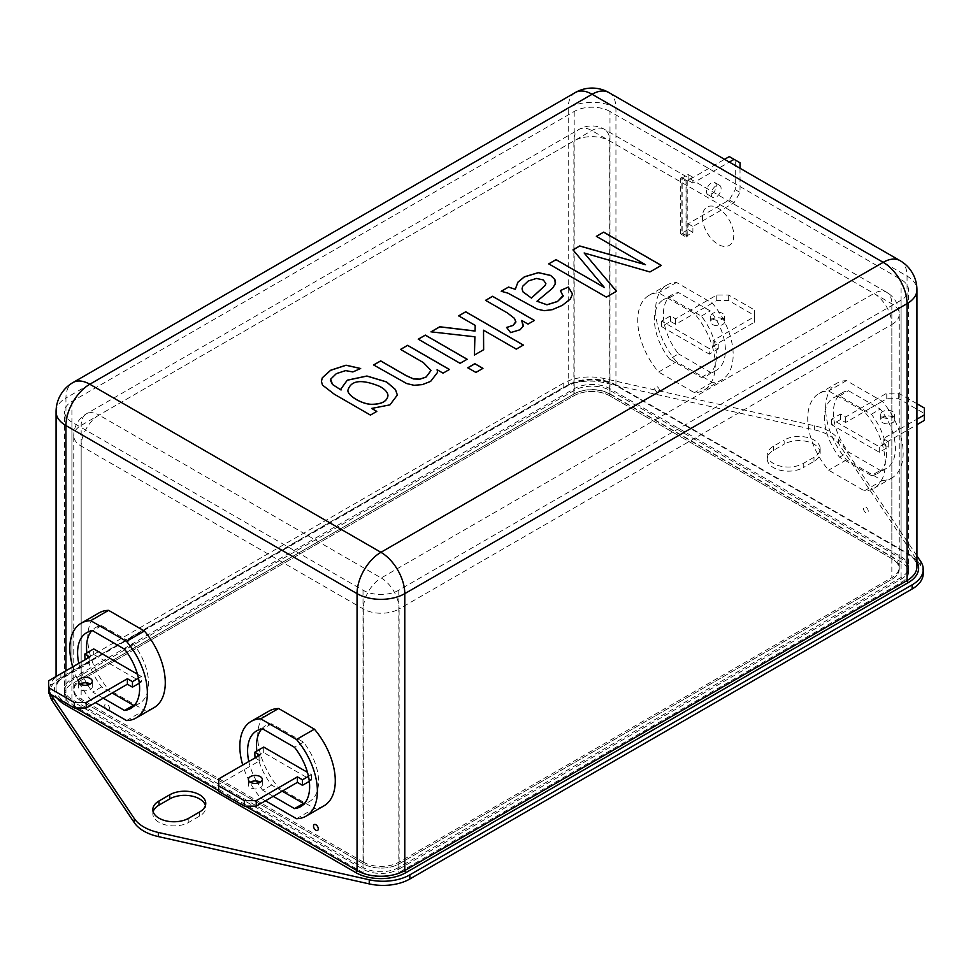 <?xml version="1.0" encoding="UTF-8"?>
<svg xmlns="http://www.w3.org/2000/svg" width="973" height="973" viewBox="0 0 973 973"><rect width="100%" height="100%" fill="white"/><g stroke="black" fill="none" stroke-linecap="round" stroke-linejoin="round"><path stroke-width="0.73" stroke-dasharray="4.87 3.65" d="M437.57 372.367L430.662 381.44L422.379 384.676L414.048 385.357L406.617 383.581L373.62 364.96M449.368 369.509L443.056 373.158M443.056 373.218L437.108 369.789M431.027 370.494L423.413 362.674L400.548 349.404M467.089 359.28L460.083 363.391L418.329 339.212M482.888 368.402L475.894 372.513L467.855 367.806M475.201 325.469L458.733 315.884M474.897 336.853L431.112 331.842M474.435 355.109L483.642 349.794M523.292 345.087L516.286 349.185L483.532 330.273M515.848 321.516L514.522 318.499L507.432 313.026L485.624 300.365M523.267 325.408L520.044 329.835L510.606 332.669L506.629 327.5M534.335 320.458L528.023 324.167L521.698 320.506M555.571 282.17L552.506 288.324L536.999 301.302M545.865 283.52L543.299 280.005L536.427 278.521L528.254 281.063L522.696 286.317L522.051 288.872M572.513 294.028L570.373 299.088L562.321 305.425L552.348 309.718L544.296 310.74L537.315 309.232L507.967 293.226L501.253 291.268M661.239 265.434L649.94 271.954M649.94 272.026L584.153 253.041M645.488 264.765L596.388 236.342M250.28 782.207A6.957 4.014 0 0 0 248.383 784.956A6.957 4.014 0 0 0 255.352 788.981A6.957 4.014 0 0 0 262.309 784.956A6.957 4.014 0 0 0 260.411 782.207M309.305 781.355L311.421 780.139L263.695 752.591L254.756 757.748M255.048 757.918L259.815 760.679L218.657 784.445L218.657 791.329M308.465 776.332L311.421 774.63L307.468 772.343M218.657 784.445L218.657 778.935M259.815 760.679L259.815 755.17M263.695 752.591L263.695 747.069M311.421 774.63L311.421 780.139M80.273 684.055A6.957 4.014 0 0 0 78.375 686.804A6.957 4.014 0 0 0 85.332 690.818A6.957 4.014 0 0 0 92.301 686.804A6.957 4.014 0 0 0 90.404 684.055M84.736 659.597L93.688 654.428L93.688 648.918M137.461 674.192L141.413 676.478L141.413 681.988L93.688 654.428M141.413 681.988L139.297 683.204M48.65 693.177L48.65 686.293L89.808 662.528L85.04 659.767M141.413 676.478L138.458 678.181M89.808 662.528L89.808 657.018M48.65 686.293L48.65 680.784M134.59 705.121A43.639 25.201 -120 0 0 139.528 703.345A43.639 25.201 -120 0 0 133.447 643.98L101.654 625.627A43.639 25.201 -120 0 0 95.573 627.561A43.639 25.201 -120 0 0 91.559 630.954M86.852 652.871A43.639 25.201 -120 0 0 101.654 686.926L112.175 693.007M133.447 643.98L124.495 649.149M101.654 686.926L92.703 692.095L103.235 698.176M101.654 625.627L92.703 630.784M78.813 663.367A43.639 25.201 -120 0 0 86.451 682.839M87.777 685.053A43.639 25.201 -120 0 0 92.703 692.095M261.567 729.105A43.639 25.201 60 0 1 265.58 725.724A43.639 25.201 60 0 1 271.662 723.778L303.454 742.131A43.639 25.201 60 0 1 309.536 801.497A43.639 25.201 60 0 1 304.598 803.272M282.194 791.158L271.662 785.077A43.639 25.201 60 0 1 256.86 751.022M271.662 723.778L262.71 728.947M271.662 785.077L262.71 790.246A43.639 25.201 60 0 1 257.784 783.216M256.471 780.991A43.639 25.201 60 0 1 248.82 761.518M273.243 796.328L262.71 790.246M303.454 742.131L294.503 747.3M72.732 666.87A54.61 31.525 -120 0 0 90.708 699.891L95.476 702.652M126.502 720.555L144.393 710.229A54.61 31.525 -120 0 0 153.965 707.675M90.708 699.891L108.599 689.565L144.393 710.229M99.027 612.905A54.61 31.525 -120 0 0 108.599 689.565M265.483 800.803L260.715 798.042A54.61 31.525 60 0 1 242.739 765.033M260.715 798.042L278.606 787.716A54.61 31.525 60 0 1 269.047 711.056M296.51 818.707L314.401 808.381L278.606 787.716M323.973 805.826A54.61 31.525 60 0 1 314.401 808.381M882.742 422.732A6.957 4.014 0 0 0 890.331 423.608A6.957 4.014 0 0 0 894.625 419.898A6.957 4.014 0 0 0 887.668 415.872A6.957 4.014 0 0 0 880.699 419.898A6.957 4.014 0 0 0 882.742 422.732M924.35 420.409L924.35 413.525L898.699 398.711L886.768 398.711L845.61 422.477L840.538 419.545L831.587 424.714L879.312 452.263L888.264 447.106L883.192 444.175L916.931 424.69M882.742 417.222A6.957 4.014 0 0 0 890.331 418.098A6.957 4.014 0 0 0 894.625 414.389A6.957 4.014 0 0 0 887.668 410.363A6.957 4.014 0 0 0 880.699 414.389A6.957 4.014 0 0 0 882.742 417.222M916.931 403.734L898.699 393.201L886.768 393.201L845.61 416.967L840.538 414.036L831.587 419.205L879.312 446.753L888.264 441.596L883.192 438.665L916.931 419.181M831.587 419.205L831.587 424.714M840.538 419.545L840.538 414.036M845.61 422.477L845.61 416.967M886.768 398.711L886.768 393.201M898.699 398.711L898.699 393.201M924.35 413.525L924.35 408.015M883.192 444.175L883.192 438.665M888.264 447.106L888.264 441.596M879.312 452.263L879.312 446.753M712.735 324.581A6.957 4.014 0 0 0 720.312 325.456A6.957 4.014 0 0 0 724.617 321.735A6.957 4.014 0 0 0 717.648 317.721A6.957 4.014 0 0 0 710.691 321.735A6.957 4.014 0 0 0 712.735 324.581M661.579 321.054L661.579 326.563L670.531 321.394L675.603 324.325L716.76 300.56L728.692 300.56L754.343 315.374L754.343 322.258L713.185 346.023L718.244 348.942L709.305 354.111L709.305 348.602L661.579 321.054L670.531 315.884L675.603 318.816L716.76 295.05L728.692 295.05L754.343 309.864L754.343 316.748L713.185 340.514L718.244 343.433L709.305 348.602M661.579 326.563L709.305 354.111M712.735 319.071A6.957 4.014 0 0 0 720.312 319.947A6.957 4.014 0 0 0 724.617 316.225A6.957 4.014 0 0 0 717.648 312.211A6.957 4.014 0 0 0 710.691 316.225A6.957 4.014 0 0 0 712.735 319.071M718.244 348.942L718.244 343.433M713.185 346.023L713.185 340.514M754.343 322.258L754.343 316.748M754.343 315.374L754.343 309.864M728.692 300.56L728.692 295.05M716.76 300.56L716.76 295.05M675.603 324.325L675.603 318.816M670.531 321.394L670.531 315.884M669.546 359.061A43.639 25.201 60 0 1 663.464 299.696A43.639 25.201 60 0 1 669.546 297.75L701.338 316.103A43.639 25.201 60 0 1 707.42 375.469A43.639 25.201 60 0 1 701.338 377.415L669.546 359.061L678.497 353.892A43.639 25.201 60 0 1 672.404 294.527A43.639 25.201 60 0 1 678.497 292.581L710.29 310.946A43.639 25.201 60 0 1 716.371 370.299A43.639 25.201 60 0 1 710.29 372.245L678.497 353.892M701.338 377.415L710.29 372.245M701.338 316.103L710.29 310.946M669.546 297.75L678.497 292.581M871.346 475.566A43.639 25.201 -120 0 0 877.427 473.62A43.639 25.201 -120 0 0 871.346 414.267L839.553 395.902A43.639 25.201 -120 0 0 833.472 397.848A43.639 25.201 -120 0 0 839.553 457.213L871.346 475.566L880.297 470.397A43.639 25.201 -120 0 0 886.379 468.463A43.639 25.201 -120 0 0 880.297 409.098L848.505 390.745A43.639 25.201 -120 0 0 842.423 392.678A43.639 25.201 -120 0 0 848.505 452.044L880.297 470.397M839.553 457.213L848.505 452.044M839.553 395.902L848.505 390.745M871.346 414.267L880.297 409.098M676.49 361.688A54.61 31.525 60 0 1 666.931 285.028A54.61 31.525 60 0 1 676.49 282.474L712.285 303.138A54.61 31.525 60 0 1 721.857 379.798A54.61 31.525 60 0 1 712.285 382.353L676.49 361.688L658.599 372.027A54.61 31.525 60 0 1 649.027 295.366A54.61 31.525 60 0 1 658.599 292.812L694.394 313.476A54.61 31.525 60 0 1 703.953 390.137A54.61 31.525 60 0 1 694.394 392.691L658.599 372.027M712.285 382.353L694.394 392.691M712.285 303.138L694.394 313.476M676.49 282.474L658.599 292.812M882.292 480.504A54.61 31.525 -120 0 0 891.864 477.962A54.61 31.525 -120 0 0 882.292 401.302L846.498 380.638A54.61 31.525 -120 0 0 836.938 383.192A54.61 31.525 -120 0 0 846.498 459.84L882.292 480.504L864.401 490.842A54.61 31.525 -120 0 0 873.973 488.288A54.61 31.525 -120 0 0 864.401 411.628L828.607 390.964A54.61 31.525 -120 0 0 819.035 393.518A54.61 31.525 -120 0 0 828.607 470.178L864.401 490.842M846.498 459.84L828.607 470.178M846.498 380.638L828.607 390.964M882.292 401.302L864.401 411.628M680.674 233.921L680.674 178.12L686.038 181.221L686.038 237.011L680.674 233.921L681.866 233.228L681.866 177.439L687.23 180.528L687.23 236.33L681.866 233.228M686.038 237.011L687.23 236.33M686.038 181.221L687.23 180.528M680.674 178.12L681.866 177.439M609.986 111.481A25.31 14.607 0 0 0 574.192 111.481L71.917 401.472A25.31 14.607 0 0 0 64.498 411.798A25.31 14.607 0 0 0 71.917 422.136L363.014 590.197A25.31 14.607 0 0 0 398.808 590.197L901.083 300.207A25.31 14.607 0 0 0 908.502 289.881A25.31 14.607 0 0 0 901.083 279.543L609.986 111.481L609.986 393.895A25.31 14.607 0 0 0 574.192 393.895L71.917 683.873A25.31 14.607 0 0 0 64.498 694.211A25.31 14.607 0 0 0 71.917 704.537L363.014 872.611A25.31 14.607 0 0 0 398.808 872.611L901.083 582.62A25.31 14.607 0 0 0 908.502 572.294A25.31 14.607 0 0 0 901.083 561.956L609.986 393.895M153.138 811.652A21.09 12.175 0 0 0 152.834 813.72A21.09 12.175 0 0 0 165.848 824.97A21.09 12.175 0 0 0 188.835 822.331L199.574 816.128A21.09 12.175 0 0 0 205.753 807.517A21.09 12.175 0 0 0 205.437 805.449M767.247 454.853L767.247 458.988A21.09 12.175 0 0 1 773.426 450.377L784.165 444.175L784.165 440.039A21.09 12.175 180 0 1 807.152 437.4A21.09 12.175 180 0 1 820.166 448.65A21.09 12.175 180 0 1 813.987 457.261L803.26 463.464A21.09 12.175 180 0 1 780.273 466.103A21.09 12.175 180 0 1 767.247 454.853A21.09 12.175 180 0 1 773.426 446.242L784.165 440.039M767.247 458.988A21.09 12.175 0 0 0 780.273 470.239A21.09 12.175 0 0 0 803.26 467.599L803.26 463.464M820.166 448.65L820.166 452.786A21.09 12.175 0 0 1 813.987 461.397L803.26 467.599M820.166 452.786A21.09 12.175 0 0 0 807.152 441.535A21.09 12.175 0 0 0 784.165 444.175M923.243 573.498A37.959 21.917 0 0 0 920.665 565.556L838.69 443.797A42.18 24.349 0 0 0 814.656 429.92L603.746 382.596A37.959 21.917 0 0 0 563.148 387.522L60.873 677.512A37.959 21.917 0 0 0 49.757 693.007A37.959 21.917 0 0 0 49.781 693.834M916.931 555.887L838.69 439.662A42.18 24.349 0 0 0 814.656 425.785L603.746 378.461A37.959 21.917 0 0 0 563.148 383.386L60.873 673.377A37.959 21.917 0 0 0 49.757 688.872A37.959 21.917 0 0 0 51.07 694.576M659.487 390.793A3.369 1.946 -120 0 0 655.911 386.342A3.369 1.946 -120 0 0 655.911 391.11A3.369 1.946 -120 0 0 659.487 390.793M863.501 508.575A3.369 1.946 -120 0 0 867.089 513.026A3.369 1.946 -120 0 0 867.089 508.259A3.369 1.946 -120 0 0 863.501 508.575M702.445 217.21A22.148 12.783 -120 0 0 718.098 244.332A22.148 12.783 -120 0 0 733.764 235.296A22.148 12.783 -120 0 0 718.098 208.173A22.148 12.783 -120 0 0 702.445 217.21M105.96 708.697A3.369 1.946 60 0 1 104.719 705.571A3.369 1.946 60 0 1 106.714 704.002A3.369 1.946 60 0 1 109.365 707.347A3.369 1.946 60 0 1 108.271 710.035M387.947 395.768C387.923 392.618 385.199 389.516 379.762 386.463C361.701 379.056 351.095 380.273 347.957 390.124M376.746 411.433L370.433 415.143L334.298 394.284L322.489 385.162L321.406 381.404M360.594 368.536L352.834 372.027L345.658 370.677L336.366 373.693L330.65 379.251L330.492 380.407M341.049 390.076L340.976 388.896M397.361 395.087L389.966 404.938L371.662 408.502M563.197 295.415L560.448 290.611M616.493 291.341L606.361 297.118M606.361 297.191L548.748 263.926M604.367 287.57L572.988 249.854M706.471 191.474A6.957 4.014 120 0 0 707.906 194.649A6.957 4.014 120 0 0 714.875 190.635A6.957 4.014 120 0 0 714.875 182.596A6.957 4.014 120 0 0 709.512 184.469A6.957 4.014 120 0 0 706.471 191.474M729.288 156.592L735.247 160.046L735.247 189.662L729.288 199.988L688.13 223.754L688.13 229.616L682.158 233.058L682.158 177.95L688.13 174.508L688.13 180.358L724.557 159.329M711.239 194.223A6.957 4.014 120 0 0 712.686 197.41A6.957 4.014 120 0 0 719.643 193.396A6.957 4.014 120 0 0 719.643 185.357A6.957 4.014 120 0 0 714.279 187.217A6.957 4.014 120 0 0 711.239 194.223M740.027 168.256L740.027 192.411L734.056 202.749L692.898 226.514L692.898 232.365L686.938 235.807L686.938 180.71L692.898 177.256L692.898 183.119L729.324 162.09M682.158 233.058L686.938 235.807M688.13 229.616L692.898 232.365M688.13 223.754L692.898 226.514M729.288 199.988L734.056 202.749M735.247 189.662L740.027 192.411M735.247 160.046L740.027 162.795M688.13 180.358L692.898 183.119M688.13 174.508L692.898 177.256M682.158 177.95L686.938 180.71M609.682 395.792A25.31 14.607 0 0 0 573.888 395.792L81.16 680.261A25.31 14.607 0 0 0 73.753 690.599A25.31 14.607 0 0 0 81.16 700.925L363.318 863.829A25.31 14.607 0 0 0 399.112 863.829L891.84 579.349A25.31 14.607 0 0 0 899.247 569.023A25.31 14.607 0 0 0 891.84 558.684L609.682 395.792L891.84 558.684A25.31 14.607 180 0 1 899.247 569.023A25.31 14.607 180 0 1 891.84 579.349L399.112 863.829A25.31 14.607 180 0 1 363.318 863.829L81.16 700.925A25.31 14.607 180 0 1 73.753 690.599A25.31 14.607 180 0 1 81.16 680.261L573.888 395.792A25.31 14.607 180 0 1 609.682 395.792L609.682 140.927A25.31 14.607 120 0 0 604.44 129.336A25.31 14.607 120 0 0 591.791 130.589L99.051 415.07A25.31 14.607 -120 0 0 86.402 413.817A25.31 14.607 -120 0 0 81.16 425.408L81.16 678.546A25.31 14.607 180 0 0 73.753 688.872A25.31 14.607 180 0 0 81.16 699.21L363.318 862.102L363.318 863.829L363.318 608.964A25.31 14.607 120 0 1 381.209 577.974A25.31 14.607 60 0 1 399.112 608.964L891.84 324.496A25.31 14.607 -120 0 0 873.949 293.493L591.791 130.589A25.31 14.607 60 0 0 579.13 129.336L86.402 413.817A25.31 25.31 0 0 0 73.753 435.734A25.31 14.607 180 0 1 81.16 425.408L573.888 140.927A25.31 14.607 180 0 1 609.682 140.927L891.84 303.831A25.31 14.607 180 0 1 899.247 314.157A25.31 14.607 180 0 1 891.84 324.496L891.84 577.634A25.31 14.607 180 0 0 899.247 567.295A25.31 14.607 180 0 0 891.84 556.97L609.682 394.065L609.682 395.792M398.808 867.442A25.31 14.607 180 0 1 363.014 867.442L71.917 699.38A25.31 14.607 180 0 1 64.498 689.042A25.31 14.607 180 0 1 71.917 678.716L574.192 388.726A25.31 14.607 180 0 1 609.986 388.726L901.083 556.799A25.31 14.607 180 0 1 908.502 567.125A25.31 14.607 180 0 1 901.083 577.463L398.808 867.442L398.808 869.169A25.31 14.607 180 0 1 363.014 869.169L71.917 701.095A25.31 14.607 180 0 1 64.498 690.769A25.31 14.607 180 0 1 71.917 680.431L574.192 390.453A25.31 14.607 180 0 1 609.986 390.453L901.083 558.514A25.31 14.607 180 0 1 908.502 568.852A25.31 14.607 180 0 1 901.083 579.178L398.808 869.169M363.318 862.102A25.31 14.607 180 0 0 399.112 862.102L891.84 577.634M609.682 394.065A25.31 14.607 180 0 0 573.888 394.065L81.16 678.546M901.083 279.543L901.083 561.956M901.083 300.207L901.083 582.62M398.808 590.197L398.808 872.611M363.014 590.197L363.014 872.611M71.917 422.136L71.917 704.537M71.917 401.472L71.917 683.873M574.192 111.481L574.192 393.895M199.574 816.128L199.574 811.993M188.835 822.331L188.835 818.196M773.426 450.377L773.426 446.242M813.987 461.397L813.987 457.261M916.931 561.92A35.429 20.457 0 0 0 908.247 553.698L617.137 385.624A35.429 20.457 0 0 0 567.028 385.624L64.753 675.615A35.429 20.457 0 0 0 57.249 698.14M603.746 382.596L603.746 378.461M563.148 387.522L563.148 383.386M814.656 429.92L814.656 425.785M838.69 443.797L838.69 439.662M920.665 565.556L920.665 561.421M60.873 677.512L60.873 673.377M567.028 385.624A1.691 0.973 -120 0 0 567.879 385.709A1.691 0.973 -120 0 0 568.22 384.943L568.22 108.039A33.739 19.484 180 0 1 615.945 108.039L907.055 276.101L907.055 553.005L615.945 384.943A33.739 19.484 0 0 0 568.22 384.943L65.945 674.921A33.739 19.484 0 0 0 56.069 688.702A33.739 19.484 0 0 0 65.945 702.482L75.493 707.991M608.952 92.593A33.739 19.484 120 0 1 615.945 108.039L615.945 384.943A1.691 0.973 -60 0 0 616.298 385.709L907.395 553.783A1.691 0.973 -60 0 1 907.055 553.005A33.739 19.484 0 0 1 916.931 566.785C916.992 562.078 913.817 557.748 907.395 553.783A1.691 0.973 -60 0 0 908.247 553.698M900.061 260.655A33.739 19.484 120 0 1 907.055 276.101A33.739 19.484 180 0 1 916.931 289.881M65.945 670.786L65.945 702.482A1.691 0.973 -60 0 1 65.848 703.102M218.657 790.648L245.5 806.143M56.069 411.798A33.739 19.484 180 0 1 65.945 398.018L65.945 674.921A1.691 0.973 60 0 1 65.605 675.7A1.691 0.973 60 0 1 64.753 675.615M575.213 92.593A33.739 19.484 60 0 0 568.22 108.039L65.945 398.018A33.739 19.484 -120 0 1 72.939 382.571M617.137 385.624A1.691 0.973 -60 0 1 616.298 385.709C600.159 378.096 584.019 378.096 567.879 385.709L65.605 675.7C59.183 679.665 56.008 683.995 56.069 688.702L56.069 676.503M891.84 556.97L891.84 303.831A25.31 14.607 120 0 0 886.598 292.241A25.31 14.607 120 0 0 873.949 293.493L381.209 577.974L99.051 415.07A25.31 14.607 120 0 0 81.16 446.072A25.31 14.607 180 0 1 73.753 435.734L73.753 688.872M573.888 394.065L573.888 140.927A25.31 14.607 60 0 1 579.13 129.336A25.31 25.31 0 0 1 604.44 129.336L886.598 292.241A25.31 25.31 0 0 1 899.247 314.157L899.247 567.295M399.112 862.102L399.112 608.964A25.31 14.607 180 0 1 363.318 608.964L81.16 446.072L81.16 699.21M363.014 869.169L363.014 867.442M71.917 701.095L71.917 699.38M901.083 579.178L901.083 577.463M71.917 680.431L71.917 678.716M574.192 390.453L574.192 388.726M609.986 390.453L609.986 388.726M901.083 558.514L901.083 556.799M248.383 779.446L248.383 784.956M262.309 779.446L262.309 784.956M78.375 681.295L78.375 686.804M92.301 681.295L92.301 686.804M130.577 708.502L139.528 703.345M86.621 632.73L95.573 627.561M256.629 730.881L265.58 725.724M300.596 806.666L309.536 801.497M880.699 414.389L880.699 419.898M894.625 414.389L894.625 419.898M710.691 316.225L710.691 321.735M724.617 316.225L724.617 321.735M716.371 370.299L707.42 375.469M672.404 294.527L663.464 299.696M842.423 392.678L833.472 397.848M886.379 468.463L877.427 473.62M703.953 390.137L721.857 379.798M649.027 295.366L666.931 285.028M819.035 393.518L836.938 383.192M873.973 488.288L891.864 477.962M908.502 572.294L908.502 289.881M64.498 694.211L64.498 411.798M205.753 803.382L205.753 807.517M152.834 809.585L152.834 813.72M49.757 688.872L49.757 693.007M719.643 185.357L714.875 182.596M712.686 197.41L707.906 194.649M64.498 689.042L64.498 690.769M908.502 567.125L908.502 568.852"/><path stroke-width="1.46" d="M437.108 369.716L437.57 372.367L430.662 381.367L422.379 384.603L414.048 385.296L406.617 383.52L373.62 364.96L380.674 360.886L406.155 375.59L413.44 378.862L419.813 379.129L426.101 377.001L431.027 370.458L423.413 362.613L400.548 349.404L407.614 345.33L449.429 369.472L443.056 373.158L437.108 369.716L437.57 372.404M400.548 349.477L407.614 345.33M407.614 345.403L449.429 369.545M418.268 339.249L425.335 335.174L467.149 359.317M460.083 363.318L418.268 339.176L425.335 335.101L467.149 359.244L460.083 363.318M467.794 367.843L474.86 363.768L482.949 368.439M475.894 372.44L467.794 367.77L474.86 363.695L482.949 368.366L475.894 372.44M458.672 315.921L465.726 311.846L523.352 345.111M431.015 331.89L439.76 326.843L475.043 331.051L475.201 325.408L458.672 315.86L465.726 311.786L523.352 345.05L516.286 349.125L483.532 330.212L483.642 349.721L474.435 355.036L474.897 336.792L431.015 331.829L439.76 326.77L475.043 330.978L475.201 325.408M474.435 355.109L474.897 336.792M483.532 330.212L483.642 349.794M485.563 300.402L492.581 296.351L534.396 320.482M506.629 327.5L513.148 325.408L515.848 321.516M521.698 320.445L523.121 326.356L520.044 329.762L510.606 332.596L506.58 327.439L513.148 325.335L515.787 322.172L514.522 318.426L507.432 312.953L485.563 300.329L492.581 296.279L534.396 320.421L528.023 324.094L521.698 320.445L523.267 325.335M515.289 289.236L517.94 282.121L524.386 276.806L538.385 272.622L550.694 275.432L554.878 279.494L555.267 283.958L552.506 288.263L536.999 301.241L546.972 304.744L557.493 301.46L563.087 296.193L560.399 290.562L568.341 287.047L572.513 293.992L570.373 299.027L562.321 305.364L552.348 309.657L544.296 310.679L537.315 309.171L507.967 293.153L501.253 291.268L508.538 287.059L515.289 289.297L517.94 282.194L524.386 276.879L538.385 272.695L550.694 275.505L554.878 279.555L555.571 282.206M563.197 295.391L557.493 301.533L546.972 304.804L536.999 301.241M501.253 291.341L508.538 287.059M508.538 287.132L515.289 289.297M536.427 278.448L528.254 280.99L522.696 286.244L522.051 288.835L522.927 291.778L531.404 298.054L545.172 285.405L545.865 283.484L543.299 279.932L536.427 278.448M522.051 288.896L522.927 291.851L531.404 298.054M560.399 290.635L568.341 287.047M568.341 287.108L572.513 294.028M649.94 271.954L584.153 252.98L616.493 291.268L606.361 297.118L548.748 263.853L556.07 259.621L604.367 287.509L572.988 249.854L579.738 245.962L645.488 264.692L596.388 236.342L603.674 232.133L661.299 265.398L649.94 271.954M616.493 291.341L584.153 252.98M596.388 236.415L603.674 232.133M603.674 232.206L661.299 265.471M260.411 782.207A6.957 4.014 0 0 0 260.265 782.122A6.957 4.014 0 0 0 250.28 782.207M307.468 772.343L263.695 747.069L254.756 752.238L259.815 755.17L218.657 778.935L218.657 791.329L244.308 806.143L256.24 806.143L297.397 782.377L302.469 785.308L309.305 781.355M254.756 752.238L255.048 757.918M260.265 776.612A6.957 4.014 0 0 0 252.688 775.736A6.957 4.014 0 0 0 248.383 779.446A6.957 4.014 0 0 0 255.352 783.472A6.957 4.014 0 0 0 262.309 779.446A6.957 4.014 0 0 0 260.265 776.612M218.657 785.819L244.308 800.633L256.24 800.633L297.397 776.868L302.469 779.799L308.465 776.332M297.397 782.377L297.397 776.868M302.469 785.308L302.469 779.799M256.24 806.143L256.24 800.633M244.308 806.143L244.308 800.633M90.404 684.055A6.957 4.014 0 0 0 90.258 683.958A6.957 4.014 0 0 0 80.273 684.055M139.297 683.204L132.462 687.145L127.39 684.226L86.232 707.991L74.301 707.991L48.65 693.177L48.65 680.784L89.808 657.018L84.736 654.087L93.688 648.918L137.461 674.192M85.04 659.767L84.736 654.087M138.458 678.181L132.462 681.635L127.39 678.716L86.232 702.47L74.301 702.47L48.65 687.668M90.258 678.449A6.957 4.014 0 0 0 82.669 677.585A6.957 4.014 0 0 0 78.375 681.295A6.957 4.014 0 0 0 85.332 685.308A6.957 4.014 0 0 0 92.301 681.295A6.957 4.014 0 0 0 90.258 678.449M74.301 707.991L74.301 702.47M86.232 707.991L86.232 702.47M127.39 684.226L127.39 678.716M132.462 687.145L132.462 681.635M91.559 630.954A43.639 25.201 -120 0 0 86.852 652.871M112.175 693.007L133.447 705.279A43.639 25.201 -120 0 0 134.59 705.121M133.447 705.279L124.495 710.448A43.639 25.201 -120 0 0 130.577 708.502A43.639 25.201 -120 0 0 124.495 649.149L92.703 630.784A43.639 25.201 -120 0 0 86.621 632.73A43.639 25.201 -120 0 0 78.813 663.367M103.235 698.176L124.495 710.448M86.451 682.839A43.639 25.201 -120 0 0 87.777 685.053M256.86 751.022A43.639 25.201 60 0 1 261.567 729.105M304.598 803.272A43.639 25.201 60 0 1 303.454 803.443L282.194 791.158M257.784 783.216A43.639 25.201 60 0 1 256.471 780.991M248.82 761.518A43.639 25.201 60 0 1 256.629 730.881A43.639 25.201 60 0 1 262.71 728.947L294.503 747.3A43.639 25.201 60 0 1 300.596 806.666A43.639 25.201 60 0 1 294.503 808.599L273.243 796.328M303.454 803.443L294.503 808.599M95.476 702.652L126.502 720.555A54.61 31.525 -120 0 0 136.062 718.001A54.61 31.525 -120 0 0 126.502 641.341L90.708 620.677A54.61 31.525 -120 0 0 81.136 623.231A54.61 31.525 -120 0 0 72.732 666.87M136.062 718.001L153.965 707.675A54.61 31.525 -120 0 0 144.393 631.015L108.599 610.351A54.61 31.525 -120 0 0 99.027 612.905L81.136 623.231M126.502 641.341L144.393 631.015M90.708 620.677L108.599 610.351M242.739 765.033A54.61 31.525 60 0 1 251.143 721.382A54.61 31.525 60 0 1 260.715 718.828L296.51 739.492A54.61 31.525 60 0 1 306.069 816.152A54.61 31.525 60 0 1 296.51 818.707L265.483 800.803M251.143 721.382L269.047 711.056A54.61 31.525 60 0 1 278.606 708.502L314.401 729.166A54.61 31.525 60 0 1 323.973 805.826L306.069 816.152M260.715 718.828L278.606 708.502M296.51 739.492L314.401 729.166M916.931 424.69L924.35 420.409L924.35 408.015L916.931 403.734M916.931 419.181L924.35 414.899M169.74 794.771L159.013 800.974A21.09 12.175 0 0 0 152.834 809.585A21.09 12.175 0 0 0 165.848 820.835A21.09 12.175 0 0 0 188.835 818.196L199.574 811.993A21.09 12.175 0 0 0 205.753 803.382A21.09 12.175 0 0 0 192.727 792.131A21.09 12.175 0 0 0 169.74 794.771L169.74 798.906L159.013 805.109A21.09 12.175 0 0 0 153.138 811.652M205.437 805.449A21.09 12.175 0 0 0 191.036 795.914A21.09 12.175 0 0 0 169.74 798.906M49.781 693.834A37.959 21.917 0 0 0 52.335 700.949L134.31 822.708A42.18 24.349 0 0 0 158.344 836.585L369.254 883.91A37.959 21.917 0 0 0 409.852 878.984L912.127 588.993A37.959 21.917 0 0 0 923.243 573.498L923.243 569.363A37.959 21.917 0 0 0 920.665 561.421L916.931 555.887M51.07 694.576A37.959 21.917 0 0 0 52.335 696.814L134.31 818.585A42.18 24.349 0 0 0 158.344 832.462L369.254 879.774A37.959 21.917 0 0 0 409.852 874.849L912.127 584.858A37.959 21.917 0 0 0 923.243 569.363M108.271 710.035A3.369 1.946 60 0 1 105.96 708.697M313.513 826.113A3.369 1.946 60 0 1 317.089 825.797A3.369 1.946 60 0 1 317.089 830.565A3.369 1.946 60 0 1 313.513 826.113M376.806 411.397L370.433 415.082L334.298 394.211L322.489 385.089L321.406 381.343L322.331 377.743L330.613 370.251L346.035 365.203L360.655 368.499L352.834 371.954L345.658 370.604L336.366 373.62L330.65 379.178L332.535 384.469L341.049 390.003L340.976 388.896L347.264 380.175L366.906 376.016L386.549 381.903L395.452 389.516L397.361 395.014L389.966 404.865L371.662 408.429L376.806 411.397M379.762 386.403C361.664 378.984 351.058 380.212 347.957 390.088C346.875 395.22 361.834 404.221 371.552 404.294C381.55 404.221 387.011 401.375 387.947 395.731C387.947 392.557 385.211 389.455 379.762 386.403M347.957 390.161L347.957 390.161C346.875 395.293 361.834 404.281 371.552 404.367C381.55 404.294 387.011 401.435 387.947 395.804L387.947 395.768M321.406 381.367L322.331 377.804L330.613 370.324L346.035 365.276L360.594 368.536M371.662 408.429L376.806 411.47M340.976 388.932L347.264 380.248L366.906 376.077L386.549 381.975L395.452 389.589L397.361 395.05M330.492 380.443L332.535 384.542L341.049 390.003M373.62 365.021L380.674 360.947L406.155 375.663L413.44 378.935L419.813 379.202L426.101 377.074L431.027 370.531M531.404 298.115L545.172 285.466L545.865 283.557M548.748 263.926L556.07 259.621M556.07 259.694L604.367 287.509M572.988 249.927L579.738 245.962M579.738 246.023L645.488 264.692M724.557 159.329L729.288 156.592L740.027 162.795L740.027 168.256M729.324 162.09L734.056 159.353M159.013 805.109L159.013 800.974M57.249 698.14A35.429 20.457 0 0 0 64.753 704.537L355.863 872.611A35.429 20.457 0 0 0 405.972 872.611L908.247 582.62A35.429 20.457 0 0 0 916.931 561.92M912.127 588.993L912.127 584.858M409.852 878.984L409.852 874.849M369.254 883.91L369.254 879.774M158.344 836.585L158.344 832.462M134.31 822.708L134.31 818.585M52.335 700.949L52.335 696.814M916.931 289.881A33.739 33.739 0 0 0 900.061 260.655L608.952 92.593A33.739 33.739 0 0 0 575.213 92.593L72.939 382.571A33.739 19.484 -120 0 1 89.808 384.25L380.917 552.311A33.739 19.484 60 0 1 404.78 593.639L907.055 303.661L907.055 580.553A33.739 19.484 0 0 0 916.931 566.785L916.931 289.881A33.739 19.484 180 0 1 907.055 303.661A33.739 19.484 -120 0 0 883.192 262.333L592.083 94.259L89.808 384.25A33.739 19.484 120 0 0 65.945 425.578L65.945 670.786M56.069 676.503L56.069 411.798A33.739 19.484 180 0 0 65.945 425.578L357.055 593.639A33.739 19.484 180 0 0 404.78 593.639L404.78 870.543L907.055 580.553A1.691 0.973 60 0 0 908.247 582.62M900.061 260.655A33.739 19.484 120 0 0 883.192 262.333L380.917 552.311A33.739 19.484 120 0 0 357.055 593.639L357.055 870.543A33.739 19.484 0 0 0 404.78 870.543A1.691 0.973 -120 0 0 405.972 872.611M75.493 707.991L218.657 790.648M245.5 806.143L357.055 870.543A1.691 0.973 -60 0 1 355.863 872.611M608.952 92.593A33.739 19.484 120 0 0 592.083 94.259A33.739 19.484 60 0 0 575.213 92.593M65.848 703.102A1.691 0.973 -60 0 1 64.753 704.537M72.939 382.571A33.739 33.739 0 0 0 56.069 411.798"/></g></svg>
